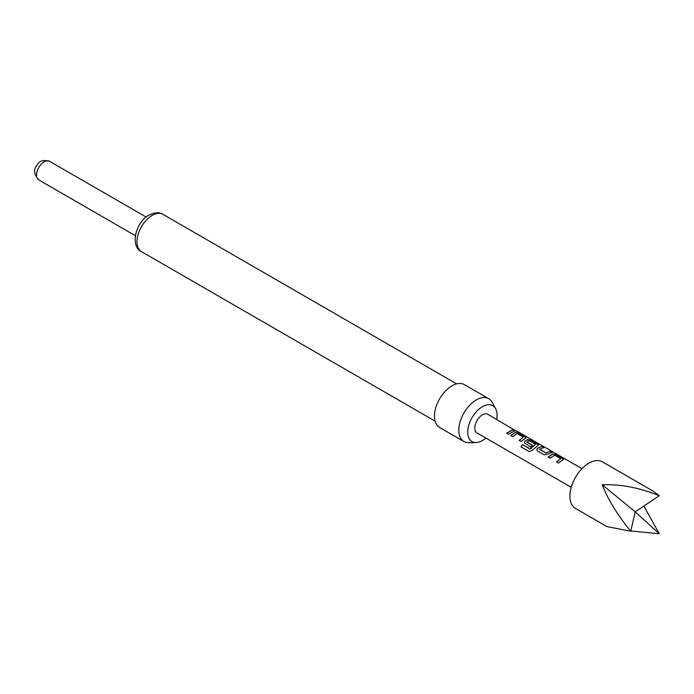 <?xml version="1.0" encoding="UTF-8"?>
<svg xmlns="http://www.w3.org/2000/svg" width="694" height="694" viewBox="0 0 694 694"><rect width="100%" height="100%" fill="white"/><g stroke="black" fill="none" stroke-linecap="round" stroke-linejoin="round"><path stroke-width="1.04" d="M516.431 431.13L514.731 430.193L516.926 431.148M517.151 431.252L581.98 468.676M529.158 451.577L521.107 446.927L522.495 444.663L530.32 448.975L535.595 444.238L529.14 440.638L526.98 442.225L532.428 445.375M524.395 442.911L525.02 441.263L527.666 439.736L531.127 440.395L538.631 445.028M526.954 441.896L532.402 445.21L530.546 446.927L524.36 442.85L524.994 441.098L527.692 439.545L531.188 440.204L538.683 444.923L532.151 450.389L529.045 451.534L520.986 446.884L522.409 444.568L529.999 448.949L535.595 444.238M659.3 495.742L653.548 491.369L602.375 461.814A26.901 15.528 120 0 0 579.412 471.582A26.901 15.528 120 0 0 575.473 508.407L606.964 526.59L630.768 531.24L635.21 511.834L659.3 495.742C639.374 487.674 620.349 484.013 602.236 484.759C607.927 499.472 617.443 514.957 630.768 531.24M630.829 530.979L659.3 533.781L643.867 506.047M496.644 419.41A20.733 11.972 120 0 0 495.611 408.636L492.081 402.225A24.75 14.288 120 0 0 488.697 398.668L464.347 384.615A24.75 14.288 120 0 0 451.976 385.838A24.75 14.288 120 0 0 435.806 407.647A24.75 14.288 120 0 0 439.597 427.478L463.948 441.531A24.75 14.288 120 0 0 468.719 442.694L476.041 442.538A20.733 11.972 120 0 0 482.408 440.543A20.733 11.972 120 0 0 485.887 438.053M488.697 398.668A24.75 14.288 120 0 0 476.318 399.891A24.75 14.288 120 0 0 460.148 421.7A24.75 14.288 120 0 0 463.948 441.531M495.611 408.636A20.733 11.972 120 0 0 482.408 406.684A20.733 11.972 120 0 0 468.112 428.094A20.733 11.972 120 0 0 476.041 442.538M514.731 430.193L487.787 414.301A10.757 6.211 120 0 0 478.6 418.204A10.757 6.211 120 0 0 477.03 432.935L571.214 487.318M552.615 453.937L556.111 454.587L563.606 459.315L558.47 463.054L556.553 461.944L560.735 458.751L554.532 455.169L550.099 458.214L548.182 457.112L552.615 453.937L556.111 454.587M556.614 462.065L560.735 458.751M537.512 450.944L536.826 450.042L537.46 448.298L541.858 446.363L543.775 447.465L539.628 449.382L545.822 452.956L550.229 451.195L552.146 452.306L547.748 454.24L544.217 454.822L537.512 450.944M539.62 449.218L545.822 452.956M515.234 432.353L518.722 433.004L526.217 437.732L521.081 441.462L519.164 440.36L523.345 437.159L517.143 433.585L512.71 436.63L510.793 435.52L515.234 432.353L518.722 433.004M519.225 440.482L523.345 437.159M512.84 429.612L514.757 430.714L508.624 434.271L506.707 433.16L512.84 429.612L514.696 430.913M602.236 484.759L635.21 511.834L659.3 533.781M506.767 433.29L512.779 429.803M514.358 429.933L515.607 430.61M510.853 435.65L515.2 432.544M518.661 433.203L525.436 436.882M525.375 437.073L526.165 437.827M536.852 450.102L537.46 448.298M545.848 453.121L550.229 451.195M550.169 451.395L552.086 452.497M537.486 448.454L541.858 446.363M541.797 446.554L543.714 447.665M548.243 457.233L552.589 454.128M556.05 454.787L562.825 458.465M562.765 458.665L563.554 459.419M38.786 179.92C33.65 174.246 33.26 169.067 37.615 164.391C39.506 160.687 43.479 159.646 49.543 161.286A10.757 6.211 120 0 0 40.365 165.189A10.757 6.211 120 0 0 38.786 179.92L135.365 235.682M152.203 215.409A21.523 12.423 120 0 0 138.149 234.372A21.523 12.423 120 0 0 141.446 251.61C130.064 246.587 135.278 222.366 148.976 215.088C155.3 212.251 159.967 212 162.96 214.342A21.523 12.423 120 0 0 152.203 215.409M141.446 251.61L435.103 421.154M162.96 214.342L456.626 383.877M49.543 161.286L146.13 217.04"/></g></svg>
